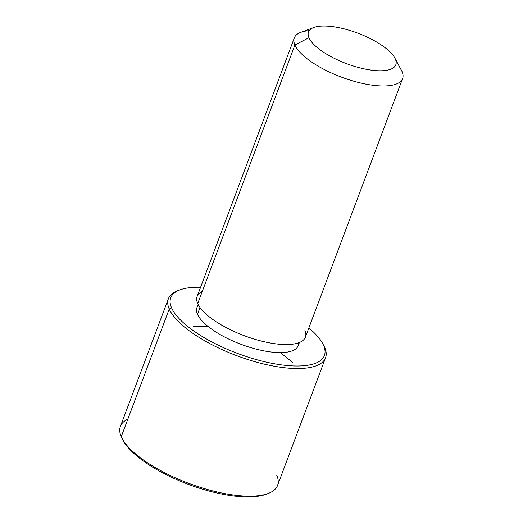 <?xml version="1.0" encoding="UTF-8"?>
<svg xmlns="http://www.w3.org/2000/svg" width="523" height="523" viewBox="0 0 523 523"><rect width="100%" height="100%" fill="white"/><g stroke="black" fill="none" stroke-linecap="round" stroke-linejoin="round"><path stroke-width="0.78" d="M299.398 342.513L298.215 345.664A54.098 18.854 -159.4 0 1 249.236 347.135A54.098 18.854 -159.4 0 1 197.478 314.245L200.008 307.511L197.478 314.245A54.098 18.854 -159.4 0 1 196.942 307.596L198.125 304.445M402.592 78.568L305.399 337.158A57.831 20.155 -159.4 0 1 253.04 338.727A57.831 20.155 -159.4 0 1 197.714 303.569L294.913 44.985A57.831 20.155 20.6 0 0 350.24 80.143A57.831 20.155 20.6 0 0 402.592 78.568A57.831 20.155 20.6 0 0 402.024 71.468A57.831 20.155 20.6 0 0 400.54 68.716M309.23 30.641A57.831 20.155 20.6 0 0 294.338 37.878A57.831 20.155 20.6 0 0 294.913 44.985L197.714 303.569A57.831 20.155 -159.4 0 1 197.138 296.463L294.338 37.878M294.913 44.985L308.969 37.728A46.632 16.259 20.6 0 0 360.7 68.068A46.632 16.259 20.6 0 0 395.349 59.086L402.024 71.468A57.831 20.155 -159.4 0 1 359.059 82.608A57.831 20.155 -159.4 0 1 294.913 44.985A57.831 20.155 -159.4 0 1 300.856 32.321L313.761 27.516A46.632 16.259 20.6 0 0 308.969 37.728L294.913 44.985M394.806 57.975L401.35 70.095A57.831 20.155 -159.4 0 1 402.024 71.468L395.349 59.086A46.632 16.259 20.6 0 0 394.806 57.975A46.632 16.259 20.6 0 0 357.876 33.191A46.632 16.259 20.6 0 0 313.761 27.516M202.251 291.501A57.831 20.155 20.6 0 0 197.714 303.569A57.831 20.155 20.6 0 0 261.86 341.192A57.831 20.155 20.6 0 0 304.824 330.052M308.969 37.728A46.632 16.259 -159.4 0 1 343.611 28.739A46.632 16.259 -159.4 0 1 395.349 59.086A46.632 16.259 -159.4 0 1 360.7 68.068A46.632 16.259 -159.4 0 1 308.969 37.728M323.593 345.428A82.078 28.608 -159.4 0 1 262.611 361.243A82.078 28.608 -159.4 0 1 171.564 307.831A82.078 28.608 -159.4 0 1 200.59 287.277A82.078 28.608 20.6 0 0 180.004 289.866A82.078 28.608 20.6 0 0 171.564 307.831A82.078 28.608 20.6 0 0 262.611 361.243A82.078 28.608 20.6 0 0 323.593 345.428L324.705 347.488A83.942 29.262 -159.4 0 1 262.337 363.662A83.942 29.262 -159.4 0 1 169.223 309.041L171.564 307.831L169.223 309.041A83.942 29.262 -159.4 0 1 177.853 290.664A83.942 29.262 -159.4 0 1 178.958 290.278A83.942 29.262 20.6 0 0 168.386 298.731A83.942 29.262 20.6 0 0 169.223 309.041A83.942 29.262 20.6 0 0 249.536 360.079A83.942 29.262 20.6 0 0 325.541 357.804A83.942 29.262 20.6 0 0 324.705 347.488L323.593 345.428A82.078 28.608 20.6 0 0 322.639 343.48A82.078 28.608 20.6 0 0 308.851 327.973A82.078 28.608 -159.4 0 1 323.593 345.428M198.505 305.164A54.098 18.854 20.6 0 0 197.478 314.245A54.098 18.854 20.6 0 0 253.073 348.272A54.098 18.854 20.6 0 0 298.64 342.8M322.639 343.48L323.73 345.494A83.942 29.262 -159.4 0 1 324.705 347.488A83.942 29.262 20.6 0 0 323.155 344.474M122.787 439.712A82.078 28.608 20.6 0 0 188.3 484.337A82.078 28.608 20.6 0 0 266.985 493.915M325.541 357.804L277.556 485.455A83.942 29.262 -159.4 0 1 201.558 487.737A83.942 29.262 -159.4 0 1 121.238 436.698L169.223 309.041L121.238 436.698A83.942 29.262 -159.4 0 1 120.408 426.389L168.386 298.731M127.821 419.178A83.942 29.262 20.6 0 0 121.238 436.698A83.942 29.262 20.6 0 0 122.212 438.692A83.942 29.262 20.6 0 0 188.685 483.311A83.942 29.262 20.6 0 0 268.09 493.522A83.942 29.262 20.6 0 0 276.719 475.146M268.09 493.522L265.939 494.327A82.078 28.608 -159.4 0 1 188.3 484.337A82.078 28.608 -159.4 0 1 123.304 440.712L122.212 438.692M208.363 326.692L193.484 326.718M280.295 352.587L292.703 362.432M177.853 290.664L180.004 289.866"/></g></svg>
